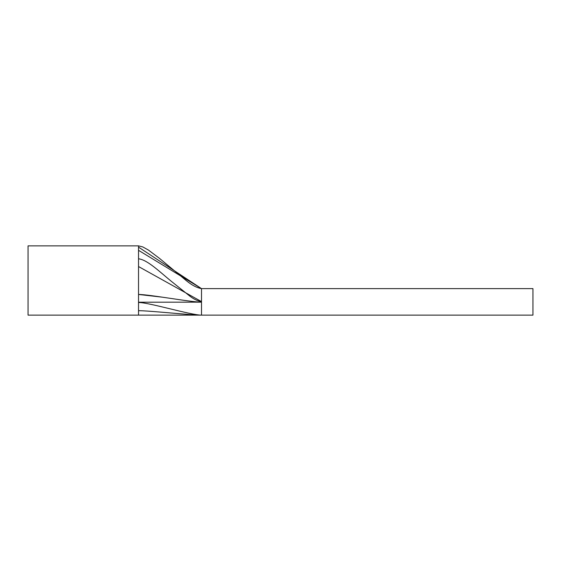 <?xml version="1.0" encoding="UTF-8"?>
<svg xmlns="http://www.w3.org/2000/svg" width="561" height="561" viewBox="0 0 561 561"><rect width="100%" height="100%" fill="white"/><g stroke="black" fill="none" stroke-linecap="round" stroke-linejoin="round"><path stroke-width="0.84" d="M138.532 280.5L138.532 310.682C149.394 310.675 190.642 315.135 201.504 315.135L201.504 288.62L138.532 250.325L138.532 258.789C147.55 259.848 159.422 271.636 171.568 281.51L190.081 296.32C194.274 299.441 198.082 301.201 201.504 301.601L138.532 266.545L138.532 280.5L138.532 245.865L138.532 247.142L201.504 288.62L532.95 288.62L532.95 315.135L201.504 315.135C190.747 315.135 149.289 302.484 138.532 302.484M138.532 310.682L138.532 315.135L28.05 315.135L28.05 245.865L138.532 245.865L142.767 246.917L148.427 250.059L159.583 258.446L186.301 280.64C191.743 285.128 196.813 287.793 201.504 288.62M138.532 302.211L201.504 302.155C190.579 302.155 149.457 294.455 138.532 294.455L162.269 297.169M201.504 301.881L201.504 315.135L138.532 315.135"/></g></svg>

